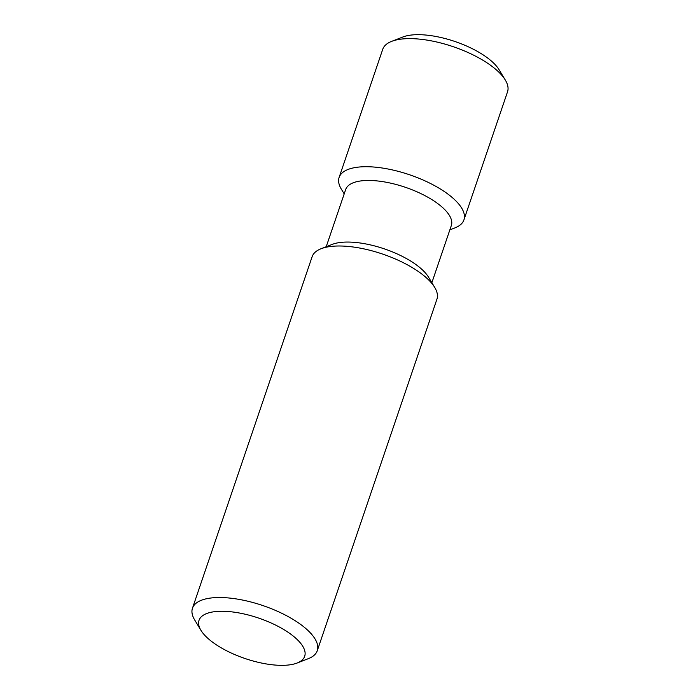 <?xml version="1.0" encoding="UTF-8"?>
<svg xmlns="http://www.w3.org/2000/svg" width="700" height="700" viewBox="0 0 700 700"><rect width="100%" height="100%" fill="white"/><g stroke="black" fill="none" stroke-linecap="round" stroke-linejoin="round"><path stroke-width="1.05" d="M274.444 665A55.808 21.332 -161.2 0 0 297.106 663.031A55.808 21.332 -161.2 0 0 258.729 618.109A55.808 21.332 -161.2 0 0 200.918 630.289A55.808 21.332 -161.2 0 0 274.444 665M297.106 663.031L308.315 658.665A65.914 25.2 -161.2 0 0 317.266 650.702A65.914 25.2 -161.2 0 0 262.99 605.605A65.914 25.2 -161.2 0 0 192.465 608.221A65.914 25.2 -161.2 0 0 194.696 619.99L200.918 630.289M317.266 650.702L436.931 299.18A65.914 25.2 -161.2 0 0 434.7 287.402A65.914 25.2 -161.2 0 0 382.655 254.082A65.914 25.2 -161.2 0 0 321.09 248.727A65.914 25.2 -161.2 0 0 312.139 256.699L192.465 608.221M434.7 287.402L428.488 277.113A55.808 21.332 -161.2 0 0 384.422 248.894A55.808 21.332 -161.2 0 0 332.299 244.361L321.09 248.727M431.865 282.704L451.343 225.487A55.808 21.332 -161.2 0 0 405.387 187.303A55.808 21.332 -161.2 0 0 345.686 189.516L326.209 246.733M449.855 229.862L454.974 227.868A65.914 25.2 -161.2 0 0 463.925 219.896A65.914 25.2 -161.2 0 0 409.649 174.799A65.914 25.2 -161.2 0 0 339.124 177.415A65.914 25.2 -161.2 0 0 341.355 189.192L344.199 193.891M463.925 219.896L507.535 91.805A65.914 25.2 -161.2 0 0 505.304 80.027A65.914 25.2 -161.2 0 0 453.25 46.708A65.914 25.2 -161.2 0 0 391.685 41.352A65.914 25.2 -161.2 0 0 382.734 49.315L339.124 177.415M505.304 80.027L499.082 69.737A55.808 21.332 -161.2 0 0 455.017 41.519A55.808 21.332 -161.2 0 0 402.894 36.986L391.685 41.352"/></g></svg>
